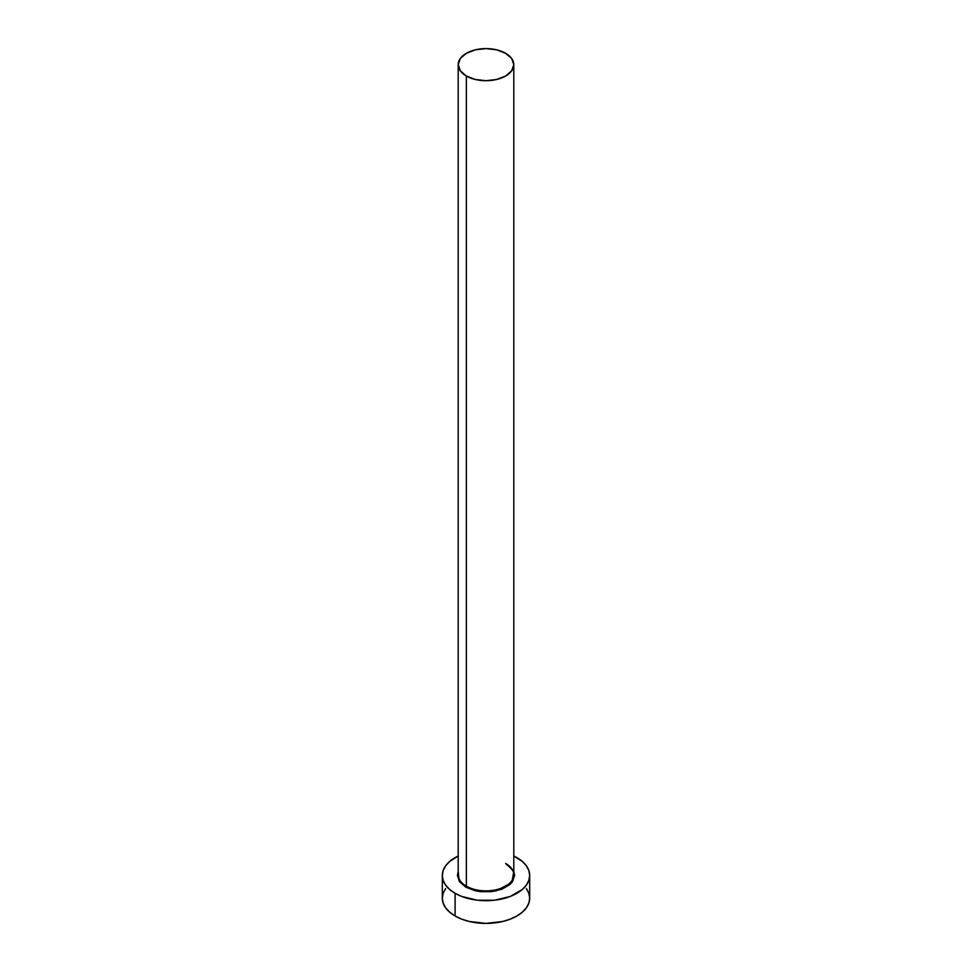 <?xml version="1.0" encoding="UTF-8"?>
<svg xmlns="http://www.w3.org/2000/svg" width="972" height="972" viewBox="0 0 972 972"><rect width="100%" height="100%" fill="white"/><g stroke="black" fill="none" stroke-linecap="round" stroke-linejoin="round"><path stroke-width="1.46" d="M458.444 872.662A27.799 16.05 0 0 0 466.341 886.172L465.782 887.144L459.173 881.203L458.201 871.605L457.399 875.468L459.574 881.786L465.782 887.144L466.341 886.172A27.799 16.05 0 0 0 496.643 889.647A27.799 16.05 0 0 0 513.799 874.824L513.799 64.65A27.799 16.05 180 0 1 496.643 79.485A27.799 16.05 180 0 1 466.341 76.01L466.341 886.172L466.341 76.01A27.799 16.05 180 0 1 458.201 64.65A27.799 16.05 180 0 1 475.357 49.827A27.799 16.05 180 0 1 505.659 53.302A27.799 16.05 180 0 1 513.799 64.65L511.685 58.514L505.659 53.302L496.643 49.827L486 48.6L475.357 49.827L466.341 53.302L460.315 58.514L458.201 64.65L460.315 70.798L466.341 76.01L475.357 79.485L486 80.7L496.643 79.485L505.659 76.01L511.685 70.798L513.799 64.65M445.638 888.517L443.147 893.256L442.309 898.177A43.691 25.223 0 0 0 455.103 916.013L455.103 893.304L461.724 896.451L477.471 900.218L494.529 900.218L510.276 896.451L522.328 889.489L526.362 885.128L528.853 880.389L529.691 875.468L528.853 870.548L526.362 865.821L522.328 861.459L513.799 856.016A43.691 25.223 180 0 1 516.897 857.632A43.691 25.223 180 0 1 529.691 875.468A43.691 25.223 180 0 1 502.718 898.772A43.691 25.223 180 0 1 455.103 893.304L455.103 916.013A43.691 25.223 0 0 0 502.718 921.48A43.691 25.223 0 0 0 529.691 898.177L528.853 893.256L526.362 888.517M455.103 893.304A43.691 25.223 180 0 1 442.309 875.468A43.691 25.223 180 0 1 458.201 856.016L449.672 861.459L445.638 865.821L443.147 870.548L442.309 875.468L443.147 880.389L445.638 885.128L449.672 889.489L455.103 893.304M513.799 871.605L514.601 875.468L512.426 881.786L509.778 884.642L501.892 889.198L491.577 891.664L480.423 891.664L475.053 890.729L465.782 887.144L477.276 891.19L495.878 890.972L511.782 882.625L513.799 871.605M442.309 875.468L442.309 898.177L443.147 903.097L445.638 907.824L449.672 912.186L455.103 916.013L461.724 919.148L469.282 921.48L486 923.4L502.718 921.48L510.276 919.148L516.897 916.013L522.328 912.186L526.362 907.824L528.853 903.097L529.691 898.177L529.691 875.468M458.201 64.65L458.201 874.824A27.799 16.05 0 0 0 466.341 886.172A27.799 16.05 0 0 0 494.882 890.036A27.799 16.05 0 0 0 513.556 876.975A27.799 16.05 0 0 0 505.659 863.476M513.799 874.824C515.172 873.002 512.511 869.345 505.829 863.829"/></g></svg>
